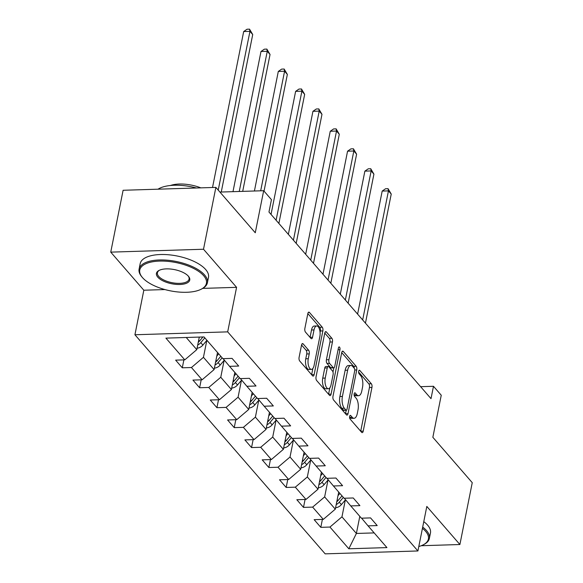 <?xml version="1.0" encoding="UTF-8"?>
<svg xmlns="http://www.w3.org/2000/svg" width="583" height="583" viewBox="0 0 583 583"><rect width="100%" height="100%" fill="white"/><g stroke="black" fill="none" stroke-linecap="round" stroke-linejoin="round"><path stroke-width="0.87" d="M349.64 416.415A1.917 0.831 88.2 0 0 350.062 418.995L361.635 432.324A2.733 1.188 88.2 0 0 362.211 432.63A2.733 1.188 88.2 0 0 363.216 431.15L371.947 387.44A2.733 1.188 88.2 0 0 371.342 383.752L359.769 370.424A1.917 0.831 88.2 0 0 359.368 370.212A1.917 0.831 88.2 0 0 358.669 371.247A1.917 0.831 88.2 0 0 359.092 373.827L360.586 375.547A8.752 3.811 88.2 0 1 362.517 387.338L361.795 390.982A8.752 3.811 88.2 0 1 358.581 395.711A8.752 3.811 88.2 0 1 356.752 394.735L355.258 393.008A1.917 0.831 88.2 0 0 354.858 392.796A1.917 0.831 88.2 0 0 354.151 393.831A1.917 0.831 88.2 0 0 354.573 396.411L356.075 398.131A8.752 3.811 88.2 0 1 358.006 409.922L357.277 413.566A8.752 3.811 88.2 0 1 354.063 418.295A8.752 3.811 88.2 0 1 352.241 417.319L350.74 415.592A1.917 0.831 88.2 0 0 350.347 415.38A1.917 0.831 88.2 0 0 349.64 416.415M303.124 343.875A2.733 1.188 88.2 0 0 302.555 343.569A2.733 1.188 88.2 0 0 301.549 345.049L299.101 357.313A2.733 1.188 88.2 0 0 299.706 360.994L312.561 375.802A2.733 1.188 88.2 0 0 313.129 376.108A2.733 1.188 88.2 0 0 314.135 374.629L322.865 330.911A2.733 1.188 88.2 0 0 322.268 327.231L309.413 312.422A2.733 1.188 88.2 0 0 308.837 312.124A2.733 1.188 88.2 0 0 307.839 313.603L304.873 328.411A2.733 1.188 88.2 0 0 305.477 332.099L310.979 338.431A2.733 1.188 88.2 0 0 311.548 338.738A2.733 1.188 88.2 0 0 312.554 337.258L314.026 329.912A7.317 3.185 88.2 0 1 316.707 325.955A7.317 3.185 88.2 0 1 319.848 336.624L314.099 365.403A7.317 3.185 88.2 0 1 311.417 369.36A7.317 3.185 88.2 0 1 308.276 358.691L309.23 353.896A2.733 1.188 88.2 0 0 308.626 350.208L303.124 343.875L302.009 343.912M421.218 545.724L459.892 544.522L472.252 482.673L432.848 437.294L441.251 395.23L433.482 386.289L431.012 398.655L268.967 212.03L271.445 199.656L263.669 190.714L219.929 192.069M202.731 288.388L236.581 287.339L203.511 249.24L215.87 187.391L255.267 232.77L263.669 190.714M236.581 287.339L227.683 331.865L417.916 550.964L325.161 553.85L134.928 334.759L227.683 331.865M459.892 544.522L426.814 506.43L417.916 550.964M332.98 396.331A2.733 1.188 88.2 0 0 333.585 400.018L346.44 414.819A2.733 1.188 88.2 0 0 347.009 415.125A2.733 1.188 88.2 0 0 348.015 413.646L356.752 369.935A2.733 1.188 88.2 0 0 356.147 366.255L343.292 351.447A2.733 1.188 88.2 0 0 342.724 351.141A2.733 1.188 88.2 0 0 341.718 352.62L332.98 396.331M329.497 395.31L316.642 380.502A2.733 1.188 88.2 0 1 316.044 376.822L324.775 333.112A2.733 1.188 88.2 0 1 325.78 331.632A2.733 1.188 88.2 0 1 326.349 331.938L331.851 338.271A2.733 1.188 88.2 0 1 332.456 341.959L328.914 359.682A2.733 1.188 88.2 0 0 329.519 363.369L333.17 367.567A2.733 1.188 88.2 0 0 333.738 367.873A2.733 1.188 88.2 0 0 334.744 366.394L338.431 347.942A1.917 0.831 88.2 0 1 339.131 346.907A1.917 0.831 88.2 0 1 339.955 349.698L331.078 394.137A2.733 1.188 88.2 0 1 330.073 395.617A2.733 1.188 88.2 0 1 329.497 395.31M203.511 249.24L110.748 252.133L123.108 190.277L215.87 187.391M182.29 367.807L191.443 367.523L202.097 379.795L192.944 380.08L199.605 387.746L208.758 387.462L219.412 399.734L210.259 400.018L216.92 407.692L226.073 407.408L236.727 419.68L227.574 419.964L234.235 427.63L243.388 427.346L254.042 439.618L244.889 439.903L251.55 447.569L260.696 447.285L271.35 459.557L262.204 459.841L268.865 467.515L278.011 467.231L288.665 479.503L279.519 479.787L286.18 487.454L295.326 487.169L305.98 499.442L296.834 499.726L303.488 507.392L312.641 507.108L323.295 519.38L314.142 519.664L320.803 527.338L329.956 527.054L348.823 548.778L386.93 547.597L368.062 525.866L377.208 525.582L370.555 517.908L361.402 518.192L350.747 505.92L359.9 505.636L353.24 497.969L344.087 498.254L333.432 485.982L342.585 485.697L335.925 478.031L326.772 478.315L316.117 466.043L325.27 465.759L318.609 458.085L309.456 458.369L298.802 446.104L307.955 445.813L301.294 438.146L292.149 438.431L281.487 426.158L290.64 425.874L283.979 418.208L274.833 418.492L264.179 406.22L273.325 405.936L266.664 398.262L257.518 398.546L246.864 386.281L256.01 385.997L249.356 378.323L240.203 378.607L229.549 366.335L238.695 366.051L232.041 358.385L222.888 358.669L204.021 336.938L165.915 338.125L184.782 359.857L175.636 360.141L182.29 367.807L183.878 359.879M217.517 352.482L214.099 369.586L203.445 357.313L206.819 340.428M203.445 357.313L191.443 367.523M214.099 369.586L202.097 379.795M229.549 366.335L223.1 358.662M234.832 372.428L231.415 389.524L220.76 377.259L224.134 360.367M220.76 377.259L208.758 387.462M231.415 389.524L219.412 399.734M246.864 386.281L240.415 378.6M252.148 392.366L248.73 409.47L238.075 397.198L241.449 380.313M238.075 397.198L226.073 407.408M248.73 409.47L236.727 419.68M264.179 406.22L257.73 398.546M269.463 412.305L266.045 429.409L255.39 417.137L258.765 400.251M255.39 417.137L243.388 427.346M266.045 429.409L254.042 439.618M281.487 426.158L275.045 418.485M286.778 432.251L283.36 449.347L272.706 437.075L276.08 420.19M272.706 437.075L260.696 447.285M283.36 449.347L271.35 459.557M298.802 446.104L292.36 438.423M304.093 452.189L300.675 469.293L290.021 457.021L293.395 440.136M290.021 457.021L278.011 467.231M300.675 469.293L288.665 479.503M316.117 466.043L309.668 458.369M321.408 472.128L317.99 489.232L307.336 476.96L310.71 460.074M307.336 476.96L295.326 487.169M317.99 489.232L305.98 499.442M333.432 485.982L326.983 478.308M338.716 492.074L335.298 509.17L324.644 496.898L328.018 480.013M324.644 496.898L312.641 507.108M335.298 509.17L323.295 519.38M350.747 505.92L344.298 498.246M359.806 516.356L356.388 533.46L341.959 516.844L345.333 499.959M341.959 516.844L329.956 527.054M374.177 532.906L356.388 533.46L348.823 548.778M368.062 525.866L361.613 518.185M110.748 252.133L143.826 290.225L134.928 334.759M433.482 386.289L420.62 386.682M186.232 337.491L196.792 349.647L199.299 337.083M196.792 349.647L184.782 359.857M322.392 519.409L320.803 527.338M305.077 499.471L303.488 507.392M287.762 479.525L286.18 487.454M270.446 459.586L268.865 467.515M253.131 439.648L251.55 447.569M235.816 419.702L234.235 427.63M218.501 399.763L216.92 407.692M201.193 379.825L199.605 387.746M143.826 290.225L164.953 289.562M349.567 417.209L349.734 417.399A8.752 3.811 88.2 0 0 351.556 418.375L354.063 418.295M358.581 395.711L356.075 395.784A8.752 3.811 88.2 0 1 354.245 394.815L354.078 394.618M363.216 431.15L360.709 431.231A2.733 1.188 88.2 0 0 360.709 431.231L369.44 387.52A2.733 1.188 88.2 0 0 368.835 383.833L358.596 372.034M354.318 368.339A2.733 1.188 88.2 0 0 353.641 366.328L341.718 352.606M345.508 413.741A2.733 1.188 88.2 0 0 345.508 413.726L346.2 410.257M345.923 410.038A1.917 0.831 88.2 0 0 346.324 410.257A1.917 0.831 88.2 0 0 347.023 409.222L354.69 370.854A1.917 0.831 88.2 0 0 354.267 368.274L352.686 366.452A8.752 3.811 88.2 0 0 350.864 365.475A8.752 3.811 88.2 0 0 347.65 370.212L342.41 396.433A8.752 3.811 88.2 0 0 344.342 408.224L345.923 410.038L343.416 410.119A1.917 0.831 88.2 0 0 343.817 410.33L346.324 410.257M350.864 365.475L348.357 365.556A8.752 3.811 88.2 0 0 345.143 370.285L347.65 370.212M343.416 410.119L341.835 408.297A8.752 3.811 88.2 0 1 339.904 396.513L345.143 370.285M324.782 333.09L329.344 338.351L331.851 338.271M333.738 367.873L331.231 367.953A2.733 1.188 88.2 0 1 330.663 367.647L327.012 363.442A2.733 1.188 88.2 0 1 326.407 359.762L329.949 342.032A2.733 1.188 88.2 0 0 329.344 338.351M333.833 367.866L333.002 372.034M329.84 387.855L328.572 394.217A2.733 1.188 88.2 0 0 328.572 394.217L331.078 394.137M325.241 378.075A7.317 3.185 88.2 0 0 328.382 388.744A7.317 3.185 88.2 0 0 331.064 384.795L333.09 374.65A2.733 1.188 88.2 0 0 332.485 370.97L328.841 366.765A2.733 1.188 88.2 0 0 328.265 366.459A2.733 1.188 88.2 0 0 327.267 367.939L325.241 378.075L322.734 378.156A7.317 3.185 88.2 0 0 325.875 388.825L328.382 388.744M328.265 366.459L325.759 366.539A2.733 1.188 88.2 0 0 324.76 368.019L327.267 367.939M322.734 378.156L324.76 368.019M311.417 369.36L308.91 369.433A7.317 3.185 88.2 0 1 305.769 358.771L306.724 353.968A2.733 1.188 88.2 0 0 306.119 350.288L301.557 345.027M316.707 325.955L314.201 326.035A7.317 3.185 88.2 0 0 311.519 329.993L314.026 329.912M312.554 337.258L310.047 337.338A2.733 1.188 88.2 0 0 310.047 337.338L311.519 329.993M320.082 332.412L320.358 330.991A2.733 1.188 88.2 0 0 319.761 327.311L307.839 313.581M311.621 374.723A2.733 1.188 88.2 0 0 311.628 374.701L312.874 368.463M335.589 507.72A7.382 5.866 -41 0 0 341.398 504.608L345.537 499.718M338.002 495.674L339.896 493.429M365.446 323.142L391.237 194.073L388.46 190.874L382.193 191.071L357.605 314.113M336.231 504.535A7.382 5.866 -41 0 0 339.284 502.182L343.343 497.394M342.01 495.856L337.958 500.644A7.382 5.866 139 0 1 336.77 501.81M382.193 191.071L385.552 188.754L388.059 188.681L388.46 190.874L362.67 319.943M388.059 188.681L391.237 194.073M418.805 546.519A33.989 14.415 -168.7 0 0 423.2 544.843A33.989 14.415 -168.7 0 0 425.656 531.383A33.989 14.415 -168.7 0 0 422.435 528.366M422.69 527.09A34.82 14.764 11.3 0 1 426.559 530.617A34.82 14.764 11.3 0 1 429.372 538.422A34.82 14.764 11.3 0 1 424.038 544.405L423.2 544.843M423.775 521.647A34.82 14.764 11.3 0 1 427.645 525.174A34.82 14.764 11.3 0 1 430.458 532.979L429.372 538.422M142.514 277.639A33.989 14.415 -168.7 0 0 170.506 290.866A33.989 14.415 -168.7 0 0 201.222 289.19A33.989 14.415 -168.7 0 0 203.678 275.73A33.989 14.415 -168.7 0 0 159.771 261.082A33.989 14.415 -168.7 0 0 142.325 277.421A33.989 14.415 -168.7 0 0 142.514 277.639M141.909 276.918A34.82 14.764 11.3 0 1 141.72 276.692A34.82 14.764 11.3 0 1 139.097 269.12A34.82 14.764 11.3 0 1 167.576 260.222A34.82 14.764 11.3 0 1 204.582 274.965A34.82 14.764 11.3 0 1 207.395 282.77A34.82 14.764 11.3 0 1 202.061 288.753L201.222 289.19M157.804 277.158A16.994 7.207 11.3 0 1 159.035 270.432A16.994 7.207 11.3 0 1 174.39 269.594A16.994 7.207 11.3 0 1 188.389 276.211A16.994 7.207 11.3 0 1 188.484 276.32A16.994 7.207 11.3 0 1 179.761 284.482A16.994 7.207 11.3 0 1 157.804 277.158M159.472 270.221A16.156 6.85 -168.7 0 0 157.403 272.778A16.156 6.85 -168.7 0 0 158.707 276.393A16.156 6.85 -168.7 0 0 175.877 283.236A16.156 6.85 -168.7 0 0 189.089 279.111A16.156 6.85 -168.7 0 0 188.156 275.948M139.097 269.12L140.182 263.676A34.82 14.764 11.3 0 1 168.662 254.778A34.82 14.764 11.3 0 1 205.668 269.521A34.82 14.764 11.3 0 1 208.481 277.326L207.395 282.77M170.455 185.496A25.076 10.632 11.3 0 1 200.844 187.857M158.015 189.191A34.82 14.764 11.3 0 1 196.398 187.996M318.274 487.782A7.382 5.866 -41 0 0 324.082 484.67L328.222 479.78M320.686 475.735L322.588 473.491M348.131 303.204L373.922 174.128L371.145 170.936L364.878 171.132L340.297 294.175M318.916 484.597A7.382 5.866 -41 0 0 321.969 482.236L326.028 477.455M324.695 475.917L320.643 480.705A7.382 5.866 139 0 1 319.455 481.871M364.878 171.132L368.237 168.815L370.744 168.735L371.145 170.936L345.355 300.005M370.744 168.735L373.922 174.128M300.966 467.836A7.382 5.866 -41 0 0 306.767 464.724L310.907 459.841M303.371 455.789L305.273 453.552M330.816 283.258L356.607 154.189L353.83 150.997L347.563 151.186L322.982 274.236M301.6 464.658A7.382 5.866 -41 0 0 304.661 462.297L308.713 457.509M307.379 455.979L303.328 460.759A7.382 5.866 139 0 1 302.147 461.925M347.563 151.186L350.922 148.876L353.429 148.796L353.83 150.997L328.04 280.066M353.429 148.796L356.607 154.189M283.651 447.897A7.382 5.866 -41 0 0 289.452 444.785L293.592 439.895M286.056 435.851L287.958 433.606M313.501 263.319L339.291 134.25L336.522 131.051L330.255 131.248L305.667 254.29M284.285 444.712A7.382 5.866 -41 0 0 287.346 442.359L291.398 437.571M290.064 436.033L286.013 440.821A7.382 5.866 139 0 1 284.832 441.987M330.255 131.248L333.607 128.93L336.114 128.858L336.522 131.051L310.732 260.127M336.114 128.858L339.291 134.25M266.336 427.958A7.382 5.866 -41 0 0 272.137 424.847L276.276 419.957M268.741 415.912L270.643 413.668M296.186 243.381L321.984 114.312L319.207 111.113L312.94 111.309L288.352 234.351M266.97 424.774A7.382 5.866 -41 0 0 270.031 422.413L274.083 417.632M272.749 416.094L268.697 420.882A7.382 5.866 139 0 1 267.517 422.048M312.94 111.309L316.292 108.992L318.799 108.912L319.207 111.113L293.417 240.181M318.799 108.912L321.984 114.312M249.021 408.02A7.382 5.866 -41 0 0 254.822 404.901L258.961 400.018M251.426 395.974L253.328 393.729M278.878 223.435L304.669 94.366L301.892 91.174L295.625 91.363L271.037 214.413M249.655 404.835A7.382 5.866 -41 0 0 252.716 402.474L256.768 397.686M255.434 396.156L251.382 400.944A7.382 5.866 139 0 1 250.202 402.102M295.625 91.363L298.977 89.053L301.484 88.973L301.892 91.174L276.102 220.243M301.484 88.973L304.669 94.366M231.706 388.074A7.382 5.866 -41 0 0 237.507 384.962L241.654 380.072M234.111 376.028L236.013 373.783M264.033 191.129L287.353 74.427L284.577 71.228L278.31 71.425L254.414 190.998M232.34 384.889A7.382 5.866 -41 0 0 235.401 382.535L239.453 377.748M238.126 376.217L234.067 380.998A7.382 5.866 139 0 1 232.887 382.164M278.31 71.425L281.662 69.107L284.169 69.034L284.577 71.228L260.681 190.801M284.169 69.034L287.353 74.427M214.391 368.135A7.382 5.866 -41 0 0 220.199 365.024L224.338 360.134M216.796 356.089L218.698 353.845M242.688 191.362L270.038 54.489L267.262 51.289L260.995 51.486L232.981 191.669M215.025 364.951A7.382 5.866 -41 0 0 218.086 362.59L222.138 357.809M220.811 356.271L216.752 361.059A7.382 5.866 139 0 1 215.572 362.225M260.995 51.486L264.354 49.169L266.861 49.089L267.262 51.289L239.249 191.472M266.861 49.089L270.038 54.489M197.076 348.197A7.382 5.866 -41 0 0 202.884 345.078L206.936 340.297M221.256 192.033L252.723 34.543L249.947 31.351L243.679 31.548L212.518 187.493M197.717 345.012A7.382 5.866 -41 0 0 200.771 342.651L204.83 337.863M202.957 336.974L199.444 341.121A7.382 5.866 139 0 1 198.256 342.279M243.679 31.548L247.039 29.23L249.546 29.15L249.947 31.351L218.224 190.109M249.546 29.15L252.723 34.543M349.734 417.399L352.241 417.319M354.471 393.037L355.258 393.008M354.245 394.815L356.752 394.735M358.982 370.445L359.769 370.424M368.835 383.833L371.342 383.752M369.44 387.52L371.947 387.44M349.96 415.621L350.74 415.592M342.17 351.483L343.292 351.447M353.641 366.328L356.147 366.255M354.763 370.001L356.752 369.935M345.508 413.726L348.015 413.646M339.904 396.513L342.41 396.433M341.835 408.297L344.342 408.224M325.227 331.975L326.349 331.938M329.949 342.032L332.456 341.959M326.407 359.762L328.914 359.682M327.012 363.442L329.519 363.369M330.663 367.647L333.17 367.567M338.067 349.756L339.955 349.698M306.119 350.288L308.626 350.208M306.724 353.968L309.23 353.896M305.769 358.771L308.276 358.691M308.29 312.459L309.413 312.422M319.761 327.311L322.268 327.231M320.358 330.991L322.865 330.911M311.628 374.701L314.135 374.629M339.284 502.182L341.398 504.608M337.185 499.755L337.958 500.644M321.969 482.236L324.082 484.67M319.87 479.816L320.643 480.705M304.661 462.297L306.767 464.724M302.555 459.878L303.328 460.759M287.346 442.359L289.452 444.785M285.24 439.932L286.013 440.821M270.031 422.413L272.137 424.847M267.925 419.993L268.697 420.882M252.716 402.474L254.822 404.901M250.61 400.055L251.382 400.944M235.401 382.535L237.507 384.962M233.295 380.109L234.067 380.998M218.086 362.59L220.199 365.024M215.987 360.17L216.752 361.059M200.771 342.651L202.884 345.078M198.672 340.232L199.444 341.121M142.325 277.421L141.72 276.692"/></g></svg>
